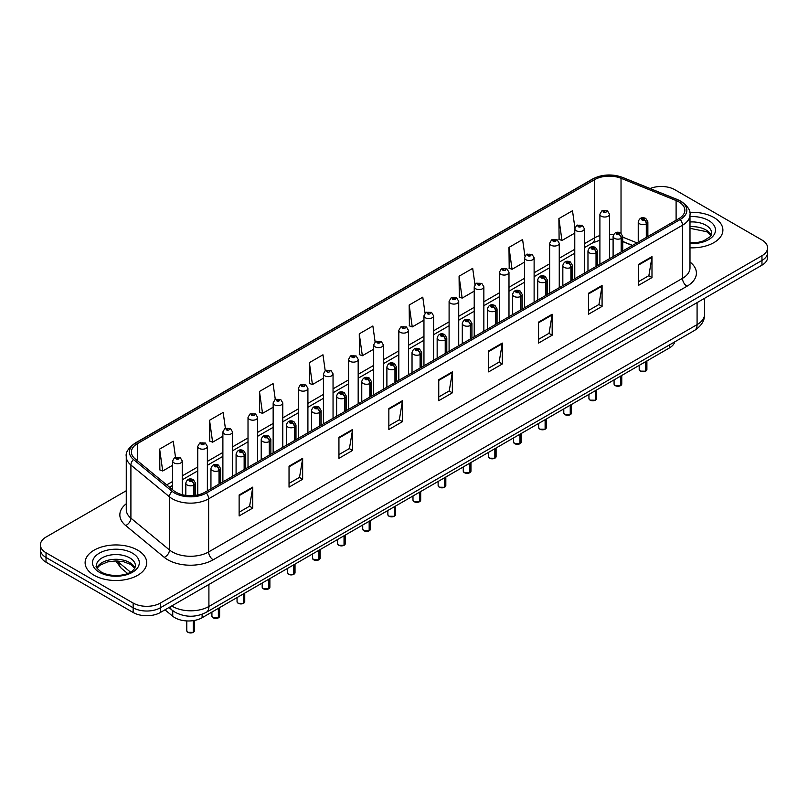 <?xml version="1.0" encoding="UTF-8"?>
<svg xmlns="http://www.w3.org/2000/svg" width="808" height="808" viewBox="0 0 808 808"><rect width="100%" height="100%" fill="white"/><g stroke="black" fill="none" stroke-linecap="round" stroke-linejoin="round"><path stroke-width="1.21" d="M632.331 245.501L622.726 241.622M674.801 341.824A19.251 11.11 180 0 1 669.398 347.945L202.111 617.726A19.251 11.11 180 0 1 172.74 616.241L164.963 609.838M713.868 217.493A30.795 17.776 0 0 0 689.759 212.332A30.795 17.776 0 0 1 713.868 217.493A30.795 17.776 0 0 1 722.887 230.068A30.795 17.776 0 0 0 713.868 217.493M137.683 550.147A30.795 17.776 0 0 0 104.121 546.299A30.795 17.776 0 0 0 85.113 562.721A30.795 17.776 0 0 0 94.132 575.296A30.795 17.776 0 0 0 127.694 579.154A30.795 17.776 0 0 0 146.703 562.721A30.795 17.776 0 0 0 137.683 550.147A30.795 17.776 0 0 0 104.121 546.299A30.795 17.776 0 0 0 85.113 562.721A30.795 17.776 0 0 0 94.132 575.296A30.795 17.776 0 0 0 127.694 579.154A30.795 17.776 0 0 0 146.703 562.721A30.795 17.776 0 0 0 137.683 550.147M678.841 201.879A20.533 11.857 180 0 1 684.861 210.262A20.533 11.857 180 0 1 678.841 218.645L205.01 492.213A20.533 11.857 180 0 1 173.669 490.628L135.108 458.823A20.533 11.857 180 0 1 131.401 452.026A20.533 11.857 180 0 1 137.411 443.642L594.728 179.608A20.533 11.857 180 0 1 621.029 178.285L676.104 200.546A20.533 11.857 180 0 1 678.841 201.879M680.255 201.071A22.523 12.999 0 0 0 677.245 199.606L622.17 177.346A22.523 12.999 0 0 0 593.325 178.8L136.007 442.834A22.523 12.999 0 0 0 133.482 459.489L172.043 491.284A22.523 12.999 0 0 0 206.424 493.021L680.255 219.453A22.523 12.999 0 0 0 680.255 201.071M126.26 490.739L46.036 537.057A19.251 11.11 0 0 0 40.4 544.915L40.4 554.339A19.251 11.11 0 0 0 46.036 562.196L133.148 612.494L133.148 607.778A19.251 11.11 0 0 0 160.368 607.778L761.964 260.449A19.251 11.11 0 0 0 767.6 252.591A19.251 11.11 0 0 1 761.964 260.449L160.368 607.778A19.251 11.11 0 0 1 133.148 607.778L46.036 557.48L133.148 607.778L133.148 603.061A19.251 11.11 0 0 0 160.368 603.061L761.964 255.732A19.251 11.11 0 0 0 767.6 247.874A19.251 11.11 0 0 0 761.964 240.016L674.852 189.728A19.251 11.11 0 0 0 650.097 188.527M40.4 549.622A19.251 11.11 0 0 0 46.036 557.48A19.251 11.11 0 0 1 40.4 549.622M239.128 494.991L239.128 515.938L252.742 508.081L252.742 487.123L239.128 494.991M239.128 512.221L249.611 506.172L252.682 487.82A5.131 2.959 -120 0 0 252.742 487.123M249.521 506.222L252.742 508.081M289.032 466.176L289.032 487.133L302.647 479.265L302.647 458.318L289.032 466.176M289.032 483.406L299.516 477.356L302.586 459.015A5.131 2.959 -120 0 0 302.647 458.318M299.425 477.407L302.647 479.265M338.936 437.36L338.936 458.318L352.551 450.46L352.551 429.502L338.936 437.36M338.936 454.601L349.42 448.541L352.5 430.199A5.131 2.959 -120 0 0 352.551 429.502M349.329 448.602L352.551 450.46M388.85 408.545L388.85 429.502L402.455 421.645L402.455 400.687L388.85 408.545M388.85 425.786L399.334 419.736L402.404 401.384A5.131 2.959 -120 0 0 402.455 400.687M399.233 419.786L402.455 421.645M638.381 264.479L638.381 285.436L651.985 277.578L651.985 256.621L638.381 264.479M638.381 281.719L648.864 275.669L651.935 257.318A5.131 2.959 -120 0 0 651.985 256.621M648.763 275.72L651.985 277.578M588.466 293.294L588.466 314.251L602.081 306.394L602.081 285.436L588.466 293.294M588.466 310.535L598.95 304.485L602.031 286.133A5.131 2.959 -120 0 0 602.081 285.436M598.859 304.535L602.081 306.394M538.562 322.109L538.562 343.067L552.177 335.209L552.177 314.251L538.562 322.109M538.562 339.35L549.046 333.29L552.116 314.948A5.131 2.959 -120 0 0 552.177 314.251M548.955 333.351L552.177 335.209M488.658 350.924L488.658 371.872L502.273 364.014L502.273 343.067L488.658 350.924M488.658 368.155L499.142 362.105L502.212 343.764A5.131 2.959 -120 0 0 502.273 343.067M499.051 362.156L502.273 364.014M438.754 379.73L438.754 400.687L452.359 392.829L452.359 371.872L438.754 379.73M438.754 396.97L449.238 390.921L452.308 372.569A5.131 2.959 -120 0 0 452.359 371.872M449.147 390.971L452.359 392.829M689.992 247.803A30.795 17.776 0 0 0 722.887 230.068A30.795 17.776 0 0 1 689.992 247.803M40.4 544.915A19.251 11.11 0 0 0 46.036 552.773L133.148 603.061M275.286 399.425L273.064 383.608L259.459 391.466L259.671 412.302M225.382 428.26L223.159 412.423L209.545 420.281L209.767 441.107M175.488 457.136L173.255 441.239L159.641 449.096L159.863 469.923M425.028 313.181L422.786 297.172L409.171 305.03L409.393 325.856M474.963 284.557L472.69 268.357L459.075 276.215L459.298 297.041M524.907 256.055L522.594 239.542L508.979 247.399L509.202 268.236M574.892 227.785L572.498 210.737L558.894 218.594L559.106 239.421M325.19 370.62L322.968 354.793L309.363 362.661L309.575 383.487M375.104 341.875L372.872 325.988L359.267 333.845L359.489 354.672M359.267 333.845L362.337 355.742L373.69 349.187M362.337 355.742L359.267 354.591M409.171 305.03L412.242 326.927L423.958 320.16M412.242 326.927L409.171 325.776M459.075 276.215L462.146 298.112L474.225 291.143M462.146 298.112L459.075 296.96M508.979 247.399L512.06 269.296L524.493 262.115M512.06 269.296L508.979 268.155M558.894 218.594L561.964 240.481L574.771 233.098M561.964 240.481L558.894 239.34M309.363 362.661L312.433 384.547L323.422 378.205M312.433 384.547L309.363 383.406M259.459 391.466L262.529 413.363L273.154 407.232M262.529 413.363L259.459 412.211M209.545 420.281L212.625 442.178L222.887 436.249M212.625 442.178L209.545 441.027M159.641 449.096L162.711 470.993L172.619 465.277M162.711 470.993L159.641 469.842M133.148 612.494A19.251 11.11 0 0 0 160.368 612.494L761.964 265.165A19.251 11.11 0 0 0 767.6 257.308L767.6 247.874M645.622 371.195L640.35 371.125L639.199 369.498A3.848 2.222 0 0 0 640.33 371.064A3.848 2.222 0 0 0 645.653 371.135L645.562 371.185A3.717 2.151 180 0 1 640.421 371.114M645.653 370.973L645.885 361.519M646.602 237.259L646.602 223.745A3.212 1.929 -122.2 0 0 644.229 219.867A1.606 0.929 0 0 0 644.188 218.594A1.606 0.929 0 0 0 641.916 218.594A1.606 0.929 0 0 0 641.916 219.897A1.606 0.929 0 0 0 644.138 219.928L642.41 219.241L643.501 218.978L644.229 219.867M644.138 219.928A3.212 1.768 62.1 0 1 646.299 223.917A4.808 2.777 180 0 1 639.643 223.826A4.808 2.777 180 0 1 638.239 221.867C639.471 217.918 641.986 216.776 645.784 218.433L647.865 221.867A4.808 2.777 180 0 1 646.602 223.745M646.299 237.431L646.299 223.917M645.653 371.135L645.653 361.651M609.525 258.661L609.525 214.241A4.808 2.777 180 0 1 606.555 216.807A4.808 2.777 180 0 1 601.314 216.211A4.808 2.777 180 0 1 599.9 214.241L601.819 210.898A3.212 1.929 57.8 0 1 603.525 210.999A1.606 0.929 0 0 0 603.576 212.282A1.606 0.929 0 0 0 605.849 212.282A1.606 0.929 0 0 0 605.849 210.969A1.606 0.929 0 0 0 603.626 210.939L604.283 211.353M603.626 210.939A3.212 1.768 -117.9 0 0 602.132 210.726A3.212 1.768 -117.9 0 0 601.99 210.817M604.243 211.878L603.525 210.999M604.263 211.888L604.243 211.373M620.494 385.699L615.221 385.638L614.07 384.002A3.848 2.222 0 0 0 615.191 385.578A3.848 2.222 0 0 0 620.514 385.648L620.433 385.699A3.717 2.151 180 0 1 615.282 385.628M620.514 385.487L620.756 376.023M621.463 251.773L621.463 238.249A3.212 1.929 -122.2 0 0 619.1 234.381A1.606 0.929 0 0 0 619.049 233.098A1.606 0.929 0 0 0 616.777 233.098A1.606 0.929 0 0 0 616.777 234.411A1.606 0.929 0 0 0 618.999 234.441L617.272 233.754L618.373 233.492L619.1 234.381M618.999 234.441A3.212 1.768 62.1 0 1 621.17 238.421A4.808 2.777 180 0 1 614.514 238.34A4.808 2.777 180 0 1 613.1 236.38C614.332 232.431 616.847 231.28 620.655 232.946L622.726 236.38A4.808 2.777 180 0 1 621.463 238.249M621.17 251.944L621.17 238.421M620.514 385.648L620.514 376.164M595.355 400.212L590.082 400.142L588.931 398.516A3.848 2.222 0 0 0 590.062 400.091A3.848 2.222 0 0 0 595.385 400.152L595.294 400.202A3.717 2.151 180 0 1 590.153 400.142M595.385 400L595.617 390.537M596.324 266.286L596.324 252.763A3.212 1.929 -122.2 0 0 593.961 248.894A1.606 0.929 0 0 0 593.91 247.612A1.606 0.929 0 0 0 591.648 247.612A1.606 0.929 0 0 0 591.648 248.925A1.606 0.929 0 0 0 593.86 248.955L592.143 248.268L593.234 248.006L593.961 248.894M593.86 248.955A3.212 1.768 62.1 0 1 596.031 252.934A4.808 2.777 180 0 1 589.375 252.853A4.808 2.777 180 0 1 587.971 250.884C589.194 246.935 591.719 245.794 595.516 247.45L597.597 250.884A4.808 2.777 180 0 1 596.324 252.763M596.031 266.458L596.031 252.934M595.385 400.152L595.385 390.678M570.216 414.726L564.954 414.656L563.792 413.029A3.848 2.222 0 0 0 564.923 414.595A3.848 2.222 0 0 0 570.246 414.666L570.165 414.716A3.717 2.151 180 0 1 565.014 414.656M570.246 414.504L570.488 405.05M571.195 280.79L571.195 267.276A3.212 1.929 -122.2 0 0 568.832 263.408A1.606 0.929 0 0 0 568.781 262.125A1.606 0.929 0 0 0 566.509 262.125A1.606 0.929 0 0 0 566.509 263.438A1.606 0.929 0 0 0 568.731 263.459L567.004 262.782L568.105 262.519L568.832 263.408M568.731 263.459A3.212 1.768 62.1 0 1 570.892 267.448A4.808 2.777 180 0 1 564.247 267.367A4.808 2.777 180 0 1 562.833 265.398C564.065 261.449 566.58 260.307 570.387 261.964L572.458 265.398A4.808 2.777 180 0 1 571.195 267.276M570.892 280.962L570.892 267.448M570.246 414.666L570.246 405.182M545.087 429.24L539.815 429.169L538.663 427.543A3.848 2.222 0 0 0 539.795 429.109A3.848 2.222 0 0 0 545.117 429.179L545.026 429.23A3.717 2.151 180 0 1 539.885 429.159M545.117 429.018L545.35 419.564M546.057 295.304L546.057 281.79A3.212 1.929 -122.2 0 0 543.693 277.912A1.606 0.929 0 0 0 543.643 276.639A1.606 0.929 0 0 0 541.38 276.639A1.606 0.929 0 0 0 541.38 277.942A1.606 0.929 0 0 0 543.592 277.972L541.875 277.285L542.966 277.033L543.693 277.912M543.592 277.972A3.212 1.768 62.1 0 1 545.764 281.962A4.808 2.777 180 0 1 539.108 281.871A4.808 2.777 180 0 1 537.704 279.911C538.926 275.962 541.451 274.821 545.249 276.477L547.319 279.911A4.808 2.777 180 0 1 546.057 281.79M545.764 295.476L545.764 281.962M545.117 429.179L545.117 419.695M584.386 273.175L584.386 228.755A4.808 2.777 180 0 1 581.417 231.32A4.808 2.777 180 0 1 576.175 230.714A4.808 2.777 180 0 1 574.771 228.755L576.69 225.412A3.212 1.929 57.8 0 1 578.397 225.513A1.606 0.929 0 0 0 578.447 226.785A1.606 0.929 0 0 0 580.71 226.785A1.606 0.929 0 0 0 580.71 225.483A1.606 0.929 0 0 0 578.498 225.452L579.144 225.856M578.498 225.452A3.212 1.768 -117.9 0 0 576.993 225.23A3.212 1.768 -117.9 0 0 576.851 225.331M579.104 226.381L578.397 225.513M579.124 226.392L579.104 225.887M559.257 287.688L559.257 243.269A4.808 2.777 180 0 1 556.288 245.834A4.808 2.777 180 0 1 551.046 245.228A4.808 2.777 180 0 1 549.632 243.269L551.551 239.925A3.212 1.929 57.8 0 1 553.258 240.016A1.606 0.929 0 0 0 553.308 241.299A1.606 0.929 0 0 0 555.581 241.299A1.606 0.929 0 0 0 555.581 239.986A1.606 0.929 0 0 0 553.359 239.966L555.086 240.643L553.995 240.905L553.258 240.016M554.015 240.915L554.015 240.37M553.359 239.966A3.212 1.768 -117.9 0 0 551.864 239.744A3.212 1.768 -117.9 0 0 551.723 239.835M553.995 240.905L553.975 240.39M534.118 302.202L534.118 257.772A4.808 2.777 180 0 1 531.149 260.348A4.808 2.777 180 0 1 525.907 259.742A4.808 2.777 180 0 1 524.493 257.772L526.412 254.439A3.212 1.929 57.8 0 1 528.129 254.53A1.606 0.929 0 0 0 528.18 255.813A1.606 0.929 0 0 0 530.442 255.813A1.606 0.929 0 0 0 530.442 254.5A1.606 0.929 0 0 0 528.23 254.469L529.947 255.156L528.856 255.419L528.129 254.53M528.876 255.429L528.876 254.884M528.23 254.469A3.212 1.768 -117.9 0 0 526.725 254.257A3.212 1.768 -117.9 0 0 526.584 254.348M528.856 255.419L528.836 254.904M519.948 443.744L514.686 443.683L513.524 442.047A3.848 2.222 0 0 0 514.656 443.622A3.848 2.222 0 0 0 519.978 443.693L519.887 443.744A3.717 2.151 180 0 1 514.746 443.673M519.978 443.531L520.221 434.068M520.928 309.817L520.928 296.294A3.212 1.929 -122.2 0 0 518.564 292.425A1.606 0.929 0 0 0 518.514 291.143A1.606 0.929 0 0 0 516.241 291.143A1.606 0.929 0 0 0 516.241 292.456A1.606 0.929 0 0 0 518.463 292.486L516.736 291.799L517.827 291.536L518.564 292.425M518.463 292.486A3.212 1.768 62.1 0 1 520.625 296.465A4.808 2.777 180 0 1 513.979 296.385A4.808 2.777 180 0 1 512.565 294.425C513.797 290.476 516.312 289.325 520.12 290.991L522.19 294.425A4.808 2.777 180 0 1 520.928 296.294M520.625 309.989L520.625 296.465M519.978 443.693L519.978 434.209M494.819 458.257L489.547 458.197L488.396 456.56A3.848 2.222 0 0 0 489.517 458.136A3.848 2.222 0 0 0 494.839 458.197L494.759 458.247A3.717 2.151 180 0 1 489.608 458.186M494.839 458.045L495.082 448.581M495.789 324.331L495.789 310.807A3.212 1.929 -122.2 0 0 493.425 306.939A1.606 0.929 0 0 0 493.375 305.656A1.606 0.929 0 0 0 491.113 305.656A1.606 0.929 0 0 0 491.113 306.969A1.606 0.929 0 0 0 493.324 307L491.597 306.313L492.698 306.05L493.425 306.939M493.324 307A3.212 1.768 62.1 0 1 495.496 310.979A4.808 2.777 180 0 1 488.84 310.898A4.808 2.777 180 0 1 487.426 308.929C488.658 304.98 491.173 303.838 494.981 305.495L497.051 308.929A4.808 2.777 180 0 1 495.789 310.807M495.496 324.503L495.496 310.979M494.839 458.197L494.839 448.723M469.68 472.771L464.408 472.7L463.257 471.074A3.848 2.222 0 0 0 464.388 472.64A3.848 2.222 0 0 0 469.711 472.71L469.62 472.761A3.717 2.151 180 0 1 464.479 472.7M469.711 472.549L469.943 463.095M470.66 338.835L470.66 325.321A3.212 1.929 -122.2 0 0 468.286 321.453A1.606 0.929 0 0 0 468.246 320.17A1.606 0.929 0 0 0 465.974 320.17A1.606 0.929 0 0 0 465.974 321.483A1.606 0.929 0 0 0 468.196 321.503L466.469 320.826L467.559 320.564L468.286 321.453M468.196 321.503A3.212 1.768 62.1 0 1 470.357 325.493A4.808 2.777 180 0 1 463.701 325.412A4.808 2.777 180 0 1 462.297 323.442C463.529 319.493 466.044 318.352 469.842 320.008L471.923 323.442A4.808 2.777 180 0 1 470.66 325.321M470.357 339.006L470.357 325.493M469.711 472.71L469.711 463.236M508.99 316.706L508.99 272.286A4.808 2.777 180 0 1 506.02 274.851A4.808 2.777 180 0 1 500.768 274.255A4.808 2.777 180 0 1 499.364 272.286L501.283 268.943A3.212 1.929 57.8 0 1 502.99 269.044A1.606 0.929 0 0 0 503.041 270.326A1.606 0.929 0 0 0 505.313 270.326A1.606 0.929 0 0 0 505.313 269.014A1.606 0.929 0 0 0 503.091 268.983L503.738 269.397M503.091 268.983A3.212 1.768 -117.9 0 0 501.586 268.771A3.212 1.768 -117.9 0 0 501.445 268.862M503.697 269.923L502.99 269.044M503.717 269.933L503.697 269.418M483.851 331.219L483.851 286.8A4.808 2.777 180 0 1 480.881 289.365A4.808 2.777 180 0 1 475.639 288.759A4.808 2.777 180 0 1 474.225 286.8L476.144 283.457A3.212 1.929 57.8 0 1 477.861 283.558A1.606 0.929 0 0 0 477.902 284.83A1.606 0.929 0 0 0 480.174 284.83A1.606 0.929 0 0 0 480.174 283.527A1.606 0.929 0 0 0 477.952 283.497L479.679 284.184L478.589 284.436L477.861 283.558M477.952 283.497A3.212 1.768 -117.9 0 0 476.457 283.285A3.212 1.768 -117.9 0 0 476.316 283.376M458.722 345.733L458.722 301.313A4.808 2.777 180 0 1 455.752 303.879A4.808 2.777 180 0 1 450.5 303.273A4.808 2.777 180 0 1 449.096 301.313L451.016 297.97A3.212 1.929 57.8 0 1 452.722 298.061A1.606 0.929 0 0 0 452.773 299.344A1.606 0.929 0 0 0 455.035 299.344A1.606 0.929 0 0 0 455.035 298.031A1.606 0.929 0 0 0 452.823 298.011L454.55 298.687L453.45 298.95L452.722 298.061M453.47 298.96L453.47 298.415M452.823 298.011A3.212 1.768 -117.9 0 0 451.319 297.788A3.212 1.768 -117.9 0 0 451.177 297.879M453.45 298.95L453.429 298.445M444.551 487.285L439.279 487.214L438.128 485.588A3.848 2.222 0 0 0 439.249 487.153A3.848 2.222 0 0 0 444.572 487.224L444.491 487.274A3.717 2.151 180 0 1 439.34 487.204M444.572 487.062L444.814 477.609M445.521 353.349L445.521 339.835A3.212 1.929 -122.2 0 0 443.158 335.956A1.606 0.929 0 0 0 443.107 334.684A1.606 0.929 0 0 0 440.835 334.684A1.606 0.929 0 0 0 440.835 335.987A1.606 0.929 0 0 0 443.057 336.017L441.33 335.33L442.43 335.078L443.158 335.956M443.057 336.017A3.212 1.768 62.1 0 1 445.228 340.006A4.808 2.777 180 0 1 438.572 339.916A4.808 2.777 180 0 1 437.158 337.956C438.391 334.007 440.905 332.866 444.713 334.522L446.784 337.956A4.808 2.777 180 0 1 445.521 339.835M445.228 353.52L445.228 340.006M444.572 487.224L444.572 477.74M419.413 501.788L414.14 501.728L412.989 500.091A3.848 2.222 0 0 0 414.12 501.667A3.848 2.222 0 0 0 419.443 501.738L419.352 501.788A3.717 2.151 180 0 1 414.211 501.718M419.443 501.576L419.675 492.112M420.392 367.862L420.392 354.338A3.212 1.929 -122.2 0 0 418.019 350.47A1.606 0.929 0 0 0 417.978 349.187A1.606 0.929 0 0 0 415.706 349.187A1.606 0.929 0 0 0 415.706 350.5A1.606 0.929 0 0 0 417.928 350.531L416.201 349.844L417.292 349.581L418.019 350.47M417.928 350.531A3.212 1.768 62.1 0 1 420.089 354.51A4.808 2.777 180 0 1 413.433 354.429A4.808 2.777 180 0 1 412.029 352.47C413.262 348.521 415.777 347.369 419.574 349.036L421.655 352.47A4.808 2.777 180 0 1 420.392 354.338M420.089 368.034L420.089 354.51M419.443 501.738L419.443 492.254M394.284 516.302L389.012 516.241L387.86 514.605A3.848 2.222 0 0 0 388.981 516.181A3.848 2.222 0 0 0 394.304 516.241L394.223 516.292A3.717 2.151 180 0 1 389.072 516.231M394.304 516.09L394.546 506.626M395.253 382.376L395.253 368.852A3.212 1.929 -122.2 0 0 392.89 364.984A1.606 0.929 0 0 0 392.839 363.701A1.606 0.929 0 0 0 390.567 363.701A1.606 0.929 0 0 0 390.567 365.014A1.606 0.929 0 0 0 392.789 365.044L391.062 364.358L392.163 364.095L392.89 364.984M392.789 365.044A3.212 1.768 62.1 0 1 394.961 369.024A4.808 2.777 180 0 1 388.305 368.943A4.808 2.777 180 0 1 386.891 366.973C388.123 363.024 390.638 361.883 394.445 363.539L396.516 366.973A4.808 2.777 180 0 1 395.253 368.852M394.961 382.548L394.961 369.024M394.304 516.241L394.304 506.767M369.145 530.816L363.873 530.745L362.721 529.119A3.848 2.222 0 0 0 363.853 530.684A3.848 2.222 0 0 0 369.175 530.755L369.084 530.805A3.717 2.151 180 0 1 363.943 530.745M369.175 530.593L369.408 521.14M370.114 396.89L370.114 383.366A3.212 1.929 -122.2 0 0 367.751 379.497A1.606 0.929 0 0 0 367.701 378.215A1.606 0.929 0 0 0 365.438 378.215A1.606 0.929 0 0 0 365.438 379.528A1.606 0.929 0 0 0 367.65 379.548L365.933 378.871L367.024 378.609L367.751 379.497M367.65 379.548A3.212 1.768 62.1 0 1 369.822 383.537A4.808 2.777 180 0 1 363.166 383.457A4.808 2.777 180 0 1 361.762 381.487C362.984 377.538 365.509 376.397 369.306 378.053L371.387 381.487A4.808 2.777 180 0 1 370.114 383.366M369.822 397.051L369.822 383.537M369.175 530.755L369.175 521.281M344.006 545.329L338.744 545.259L337.582 543.633A3.848 2.222 0 0 0 338.714 545.198A3.848 2.222 0 0 0 344.036 545.269L343.945 545.319A3.717 2.151 180 0 1 338.805 545.249M344.036 545.107L344.279 535.654M344.986 411.393L344.986 397.879A3.212 1.929 -122.2 0 0 342.622 394.001A1.606 0.929 0 0 0 342.572 392.728A1.606 0.929 0 0 0 340.299 392.728A1.606 0.929 0 0 0 340.299 394.031A1.606 0.929 0 0 0 342.521 394.062L340.794 393.385L341.885 393.122L342.622 394.001M342.521 394.062A3.212 1.768 62.1 0 1 344.683 398.051A4.808 2.777 180 0 1 338.037 397.96A4.808 2.777 180 0 1 336.623 396.001C337.855 392.052 340.37 390.91 344.178 392.567L346.248 396.001A4.808 2.777 180 0 1 344.986 397.879M344.683 411.565L344.683 398.051M344.036 545.269L344.036 535.785M433.583 360.247L433.583 315.817A4.808 2.777 180 0 1 430.614 318.392A4.808 2.777 180 0 1 425.372 317.786A4.808 2.777 180 0 1 423.958 315.817L425.877 312.484A3.212 1.929 57.8 0 1 427.594 312.575A1.606 0.929 0 0 0 427.634 313.858A1.606 0.929 0 0 0 429.906 313.858A1.606 0.929 0 0 0 429.906 312.544A1.606 0.929 0 0 0 427.685 312.514L428.341 312.928M427.685 312.514A3.212 1.768 -117.9 0 0 426.19 312.302A3.212 1.768 -117.9 0 0 426.048 312.393M428.301 313.454L427.594 312.575M428.321 313.464L428.301 312.949M408.454 374.75L408.454 330.331A4.808 2.777 180 0 1 405.475 332.896A4.808 2.777 180 0 1 400.233 332.3A4.808 2.777 180 0 1 398.829 330.331L400.748 326.988A3.212 1.929 57.8 0 1 402.455 327.089A1.606 0.929 0 0 0 402.505 328.371A1.606 0.929 0 0 0 404.768 328.371A1.606 0.929 0 0 0 404.768 327.058A1.606 0.929 0 0 0 402.556 327.028L403.202 327.442M402.556 327.028A3.212 1.768 -117.9 0 0 401.051 326.816A3.212 1.768 -117.9 0 0 400.909 326.907M403.162 327.967L402.455 327.089M403.182 327.977L403.162 327.462M383.315 389.264L383.315 344.844A4.808 2.777 180 0 1 380.346 347.41A4.808 2.777 180 0 1 375.104 346.804A4.808 2.777 180 0 1 373.69 344.844L375.609 341.501A3.212 1.929 57.8 0 1 377.316 341.602A1.606 0.929 0 0 0 377.366 342.875A1.606 0.929 0 0 0 379.639 342.875A1.606 0.929 0 0 0 379.639 341.572A1.606 0.929 0 0 0 377.417 341.542L379.144 342.228L378.053 342.491L377.316 341.602M378.073 342.501L378.073 341.956M377.417 341.542A3.212 1.768 -117.9 0 0 375.922 341.329A3.212 1.768 -117.9 0 0 375.781 341.42M378.053 342.491L378.033 341.976M358.176 403.778L358.176 359.358A4.808 2.777 180 0 1 355.207 361.923A4.808 2.777 180 0 1 349.965 361.317A4.808 2.777 180 0 1 348.551 359.358L350.48 356.015A3.212 1.929 57.8 0 1 352.187 356.106A1.606 0.929 0 0 0 352.238 357.389A1.606 0.929 0 0 0 354.5 357.389A1.606 0.929 0 0 0 354.5 356.076A1.606 0.929 0 0 0 352.288 356.055L354.005 356.732L352.914 356.995L352.187 356.106M352.934 357.005L352.934 356.459M352.288 356.055A3.212 1.768 -117.9 0 0 350.783 355.833A3.212 1.768 -117.9 0 0 350.642 355.924M352.914 356.995L352.894 356.49M333.048 418.291L333.048 373.862A4.808 2.777 180 0 1 330.078 376.437A4.808 2.777 180 0 1 324.826 375.831A4.808 2.777 180 0 1 323.422 373.862L325.341 370.529A3.212 1.929 57.8 0 1 327.048 370.62A1.606 0.929 0 0 0 327.099 371.902A1.606 0.929 0 0 0 329.371 371.902A1.606 0.929 0 0 0 329.371 370.589A1.606 0.929 0 0 0 327.149 370.559L327.796 370.973M327.149 370.559A3.212 1.768 -117.9 0 0 325.654 370.347A3.212 1.768 -117.9 0 0 325.513 370.438M327.765 371.498L327.048 370.62M327.775 371.508L327.765 370.993M318.877 559.833L313.605 559.772L312.454 558.136A3.848 2.222 0 0 0 313.575 559.712A3.848 2.222 0 0 0 318.897 559.782L318.817 559.833A3.717 2.151 180 0 1 313.666 559.762M318.897 559.621L319.14 550.167M319.847 425.907L319.847 412.383A3.212 1.929 -122.2 0 0 317.483 408.515A1.606 0.929 0 0 0 317.433 407.232A1.606 0.929 0 0 0 315.171 407.232A1.606 0.929 0 0 0 315.171 408.545A1.606 0.929 0 0 0 317.382 408.575L315.655 407.889L316.756 407.626L317.483 408.515M317.382 408.575A3.212 1.768 62.1 0 1 319.554 412.555A4.808 2.777 180 0 1 312.898 412.474A4.808 2.777 180 0 1 311.494 410.514C312.716 406.565 315.231 405.414 319.039 407.081L321.109 410.514A4.808 2.777 180 0 1 319.847 412.383M319.554 426.079L319.554 412.555M318.897 559.782L318.897 550.298M293.738 574.347L288.476 574.286L287.315 572.65A3.848 2.222 0 0 0 288.446 574.225A3.848 2.222 0 0 0 293.769 574.286L293.678 574.337A3.717 2.151 180 0 1 288.537 574.276M293.769 574.135L294.001 564.671M294.718 440.421L294.718 426.897A3.212 1.929 -122.2 0 0 292.355 423.028A1.606 0.929 0 0 0 292.304 421.746A1.606 0.929 0 0 0 290.032 421.746A1.606 0.929 0 0 0 290.032 423.059A1.606 0.929 0 0 0 292.254 423.089L290.526 422.402L291.617 422.14L292.355 423.028M292.254 423.089A3.212 1.768 62.1 0 1 294.415 427.068A4.808 2.777 180 0 1 287.769 426.988A4.808 2.777 180 0 1 286.355 425.018C287.587 421.069 290.102 419.928 293.91 421.584L295.981 425.018A4.808 2.777 180 0 1 294.718 426.897M294.415 440.592L294.415 427.068M293.769 574.286L293.769 564.812M268.609 588.86L263.337 588.79L262.186 587.163A3.848 2.222 0 0 0 263.307 588.739A3.848 2.222 0 0 0 268.63 588.8L268.549 588.85A3.717 2.151 180 0 1 263.398 588.79M268.63 588.648L268.872 579.185M269.579 454.934L269.579 441.41A3.212 1.929 -122.2 0 0 267.216 437.542A1.606 0.929 0 0 0 267.165 436.259A1.606 0.929 0 0 0 264.903 436.259A1.606 0.929 0 0 0 264.903 437.572A1.606 0.929 0 0 0 267.115 437.593L265.388 436.916L266.489 436.653L267.216 437.542M267.115 437.593A3.212 1.768 62.1 0 1 269.286 441.582A4.808 2.777 180 0 1 262.63 441.501A4.808 2.777 180 0 1 261.216 439.532C262.449 435.583 264.963 434.441 268.771 436.098L270.842 439.532A4.808 2.777 180 0 1 269.579 441.41M269.286 455.106L269.286 441.582M268.63 588.8L268.63 579.326M243.471 603.374L238.198 603.303L237.047 601.677A3.848 2.222 0 0 0 238.178 603.243A3.848 2.222 0 0 0 243.501 603.313L243.41 603.364A3.717 2.151 180 0 1 238.269 603.293M243.501 603.152L243.733 593.698M244.45 469.438L244.45 455.924A3.212 1.929 -122.2 0 0 242.077 452.056A1.606 0.929 0 0 0 242.036 450.773A1.606 0.929 0 0 0 239.764 450.773A1.606 0.929 0 0 0 239.764 452.076A1.606 0.929 0 0 0 241.986 452.106L240.259 451.43L241.35 451.167L242.077 452.056M241.986 452.106A3.212 1.768 62.1 0 1 244.147 456.096A4.808 2.777 180 0 1 237.491 456.005A4.808 2.777 180 0 1 236.088 454.046C237.32 450.096 239.835 448.955 243.632 450.611L245.713 454.046A4.808 2.777 180 0 1 244.45 455.924M244.147 469.61L244.147 456.096M243.501 603.313L243.501 593.83M218.342 617.888L213.07 617.817L211.918 616.181A3.848 2.222 0 0 0 213.039 617.756A3.848 2.222 0 0 0 218.362 617.827L218.281 617.878A3.717 2.151 180 0 1 213.13 617.807M218.362 617.665L218.604 608.212M219.311 483.952L219.311 470.438A3.212 1.929 -122.2 0 0 216.948 466.559A1.606 0.929 0 0 0 216.898 465.277A1.606 0.929 0 0 0 214.625 465.277A1.606 0.929 0 0 0 214.625 466.59A1.606 0.929 0 0 0 216.847 466.62L215.12 465.933L216.221 465.671L216.948 466.559M216.847 466.62A3.212 1.768 62.1 0 1 219.018 470.599A4.808 2.777 180 0 1 212.363 470.519A4.808 2.777 180 0 1 210.949 468.559C212.181 464.61 214.696 463.459 218.503 465.125L220.574 468.559A4.808 2.777 180 0 1 219.311 470.438M219.018 484.123L219.018 470.599M218.362 617.827L218.362 608.343M193.203 632.391L187.931 632.331L186.779 630.695A3.848 2.222 0 0 0 187.911 632.27A3.848 2.222 0 0 0 193.233 632.331L193.142 632.381A3.717 2.151 180 0 1 188.001 632.321M193.233 632.179L193.466 620.605M194.173 495.486L194.173 484.941A3.212 1.929 -122.2 0 0 191.809 481.073A1.606 0.929 0 0 0 191.759 479.79A1.606 0.929 0 0 0 189.496 479.79A1.606 0.929 0 0 0 189.496 481.103A1.606 0.929 0 0 0 191.708 481.134L189.991 480.447L191.082 480.184L191.809 481.073M191.708 481.134A3.212 1.768 62.1 0 1 193.88 485.113A4.808 2.777 180 0 1 187.224 485.032A4.808 2.777 180 0 1 185.82 483.063C187.042 479.124 189.567 477.972 193.364 479.639L195.445 483.063A4.808 2.777 180 0 1 194.173 484.941M193.88 495.516L193.88 485.113M193.233 632.331L193.233 620.645M307.909 432.795L307.909 388.375A4.808 2.777 180 0 1 304.939 390.941A4.808 2.777 180 0 1 299.697 390.345A4.808 2.777 180 0 1 298.283 388.375L300.202 385.042A3.212 1.929 57.8 0 1 301.919 385.133A1.606 0.929 0 0 0 301.97 386.416A1.606 0.929 0 0 0 304.232 386.416A1.606 0.929 0 0 0 304.232 385.103A1.606 0.929 0 0 0 302.02 385.073L302.667 385.487M302.02 385.073A3.212 1.768 -117.9 0 0 300.515 384.861A3.212 1.768 -117.9 0 0 300.374 384.951M302.626 385.507L301.919 385.133M282.78 447.309L282.78 402.889A4.808 2.777 180 0 1 279.81 405.454A4.808 2.777 180 0 1 274.558 404.848A4.808 2.777 180 0 1 273.154 402.889L275.074 399.546A3.212 1.929 57.8 0 1 276.78 399.647A1.606 0.929 0 0 0 276.831 400.919A1.606 0.929 0 0 0 279.103 400.919A1.606 0.929 0 0 0 279.103 399.617A1.606 0.929 0 0 0 276.881 399.586L278.609 400.273L277.508 400.536L276.78 399.647M277.528 400.546L277.528 400M276.881 399.586A3.212 1.768 -117.9 0 0 275.376 399.374A3.212 1.768 -117.9 0 0 275.235 399.465M277.508 400.536L277.487 400.021M257.641 461.822L257.641 417.403A4.808 2.777 180 0 1 254.672 419.968A4.808 2.777 180 0 1 249.43 419.362A4.808 2.777 180 0 1 248.016 417.403L249.935 414.06A3.212 1.929 57.8 0 1 251.652 414.151A1.606 0.929 0 0 0 251.692 415.433A1.606 0.929 0 0 0 253.964 415.433A1.606 0.929 0 0 0 253.964 414.13A1.606 0.929 0 0 0 251.743 414.1L252.399 414.504M251.743 414.1A3.212 1.768 -117.9 0 0 250.248 413.878A3.212 1.768 -117.9 0 0 250.106 413.969M252.359 415.029L251.652 414.151M252.379 415.039L252.359 414.534M232.512 476.336L232.512 431.906A4.808 2.777 180 0 1 229.533 434.482A4.808 2.777 180 0 1 224.291 433.876A4.808 2.777 180 0 1 222.887 431.906L224.806 428.573A3.212 1.929 57.8 0 1 226.513 428.664A1.606 0.929 0 0 0 226.563 429.947A1.606 0.929 0 0 0 228.826 429.947A1.606 0.929 0 0 0 228.826 428.634A1.606 0.929 0 0 0 226.614 428.614L227.26 429.018M226.614 428.614A3.212 1.768 -117.9 0 0 225.109 428.392A3.212 1.768 -117.9 0 0 224.967 428.482M227.22 429.543L226.513 428.664M227.24 429.553L227.22 429.038M207.373 490.84L207.373 446.42A4.808 2.777 180 0 1 204.404 448.985A4.808 2.777 180 0 1 199.162 448.389A4.808 2.777 180 0 1 197.748 446.42L199.667 443.087A3.212 1.929 57.8 0 1 201.374 443.178A1.606 0.929 0 0 0 201.424 444.461A1.606 0.929 0 0 0 203.697 444.461A1.606 0.929 0 0 0 203.697 443.148A1.606 0.929 0 0 0 201.475 443.117L203.202 443.804L202.111 444.067L201.374 443.178M202.131 444.077L202.131 443.531M201.475 443.117A3.212 1.768 -117.9 0 0 199.98 442.905A3.212 1.768 -117.9 0 0 199.839 442.996M202.111 444.067L202.091 443.552M182.234 494.678L182.234 460.934A4.808 2.777 180 0 1 179.265 463.499A4.808 2.777 180 0 1 174.023 462.893A4.808 2.777 180 0 1 172.619 460.934L174.538 457.591A3.212 1.929 57.8 0 1 176.245 457.692A1.606 0.929 0 0 0 176.296 458.964A1.606 0.929 0 0 0 178.558 458.964A1.606 0.929 0 0 0 178.558 457.661A1.606 0.929 0 0 0 176.346 457.631L178.073 458.318L176.972 458.58L176.245 457.692M176.992 458.591L176.992 458.045M176.346 457.631A3.212 1.768 -117.9 0 0 174.841 457.419A3.212 1.768 -117.9 0 0 174.7 457.51M669.398 344.945L669.398 347.945M172.74 610.656L172.74 616.241M202.111 614.272L202.111 617.726M689.992 262.014A32.078 18.523 180 0 1 687.012 286.224L213.181 559.793A6.413 3.707 60 0 1 208.636 551.935L682.477 278.366A25.664 14.817 0 0 0 689.992 267.882L689.992 214.766A25.664 14.817 180 0 1 682.477 225.24A6.413 3.707 -120 0 0 680.255 219.453M213.181 559.793A32.078 18.523 180 0 1 167.811 559.793A32.078 18.523 180 0 1 164.216 557.318L125.644 525.513A32.078 18.523 180 0 1 126.26 503.778M172.346 551.935A25.664 14.817 0 0 0 208.636 551.935L208.636 498.809A25.664 14.817 180 0 1 169.468 496.829L130.906 465.034A25.664 14.817 180 0 1 126.26 456.53L126.26 509.656A25.664 14.817 0 0 0 130.906 518.15L169.468 549.955A25.664 14.817 0 0 0 172.346 551.935M689.992 214.766C690.83 210.726 687.881 206.252 681.144 201.354L677.771 199.717A6.413 3.01 112 0 0 677.245 199.606M677.771 199.717L622.695 177.447C612.07 173.69 601.98 174.235 592.436 179.083A6.413 3.707 60 0 1 593.325 178.8M136.007 442.834A6.413 3.707 -120 0 0 135.108 443.117C128.371 448.036 125.422 452.5 126.26 456.53M133.482 459.489A6.413 4.293 129.5 0 0 130.906 465.034L130.906 518.15A6.413 4.293 -50.5 0 1 125.644 525.513M622.695 177.447A6.413 3.01 112 0 0 622.17 177.346M172.043 491.284A6.413 4.293 129.5 0 0 169.468 496.829L169.468 549.955A6.413 4.293 -50.5 0 1 164.216 557.318M206.424 493.021A6.413 3.707 60 0 1 208.636 498.809L682.477 225.24L682.477 278.366A6.413 3.707 60 0 0 687.012 286.224M160.368 603.061L160.368 612.494M761.964 255.732L761.964 265.165M46.036 552.773L46.036 562.196M137.411 443.642L137.411 460.722M676.104 200.546L676.104 220.22M621.029 178.285L621.029 233.179M636.906 242.855L622.726 237.128M613.575 234.552A20.533 11.857 0 0 0 609.525 234.29M599.9 235.593A20.533 11.857 0 0 0 594.728 237.764L584.386 243.733M594.728 179.608L594.728 237.764A11.544 6.666 60 0 1 592.345 243.046L584.386 247.642M574.771 249.288L559.257 258.247M549.632 263.802L534.118 272.761M524.493 278.316L508.99 287.264M499.364 292.829L483.851 301.778M474.225 307.333L458.722 316.292M449.096 321.847L433.583 330.805M423.958 336.36L408.454 345.309M398.829 350.874L383.315 359.823M373.69 365.378L358.176 374.336M348.551 379.891L333.048 388.85M323.422 394.405L307.909 403.364M298.283 408.919L282.78 417.867M273.154 423.422L257.641 432.381M248.016 437.936L232.512 446.895M222.887 452.45L207.373 461.408M197.748 466.963L182.234 475.912M172.619 481.467L166.711 484.881M632.513 245.39L623.322 241.683A11.544 5.414 -68 0 1 622.726 241.339M438.754 380.396L452.308 372.569M488.658 351.581L502.212 343.764M538.562 322.776L552.116 314.948M588.466 293.961L602.031 286.133M638.381 265.145L651.935 257.318M388.85 409.212L402.404 401.384M338.936 438.027L352.5 430.199M289.032 466.832L302.586 459.015M239.128 495.647L252.682 487.82M171.73 605.929A25.664 14.817 0 0 0 172.619 606.465A25.664 14.817 0 0 0 208.908 606.465L697.082 324.624A25.664 14.817 0 0 0 704.606 314.15C704.788 320.513 701.395 325.967 694.425 330.502L206.252 612.343A12.837 7.413 60 0 0 208.908 606.465L208.908 584.467M697.082 302.616L697.082 324.624A12.837 7.413 60 0 1 694.425 330.502M170.054 606.899A12.837 8.585 129.5 0 0 172.094 610.141L168.943 607.545M117.19 560.944A25.664 14.817 0 0 0 118.917 562.58L118.917 561.045M127.624 573.468L121.271 568.236A12.837 8.585 129.5 0 1 118.917 562.58L130.482 572.115M645.885 370.993A3.848 2.222 0 0 0 646.895 369.498L646.895 360.934M711.111 235.29A19.554 11.292 0 0 0 705.919 229.937A19.554 11.292 0 0 0 689.992 226.694M689.992 242.814L698.072 242.37L703.384 240.976L710.05 236.815L711.646 233.209A19.554 11.292 0 0 0 705.919 225.22A19.554 11.292 0 0 0 689.992 221.978M689.992 243.521A23.402 13.514 0 0 0 713.292 235.795A23.402 13.514 0 0 0 708.646 220.513A23.402 13.514 0 0 0 689.992 216.605M620.756 385.507A3.848 2.222 0 0 0 621.766 384.002L621.766 375.447M595.617 400.021A3.848 2.222 0 0 0 596.627 398.516L596.627 389.951M570.488 414.524A3.848 2.222 0 0 0 571.498 413.029L571.498 404.465M545.35 429.038A3.848 2.222 0 0 0 546.36 427.543L546.36 418.978M134.926 567.943A19.554 11.292 0 0 0 129.734 562.6A19.554 11.292 0 0 0 110.595 559.712A19.554 11.292 0 0 0 96.889 567.943M129.734 557.884A19.554 11.292 0 0 0 108.423 555.439A19.554 11.292 0 0 0 96.354 565.863C95.324 566.469 96.97 568.549 101.283 572.084C111.332 577.962 133.694 576.326 135.461 565.863A19.554 11.292 0 0 0 129.734 557.884M99.354 572.276A23.402 13.514 0 0 0 132.462 572.276A23.402 13.514 0 0 0 132.462 553.167A23.402 13.514 0 0 0 99.354 553.167A23.402 13.514 0 0 0 99.354 572.276M520.221 443.552A3.848 2.222 0 0 0 521.231 442.047L521.231 433.492M495.082 458.065A3.848 2.222 0 0 0 496.092 456.56L496.092 447.996M469.943 472.579A3.848 2.222 0 0 0 470.963 471.074L470.963 462.509M444.814 487.083A3.848 2.222 0 0 0 445.824 485.588L445.824 477.023M419.675 501.596A3.848 2.222 0 0 0 420.685 500.091L420.685 491.537M394.546 516.11A3.848 2.222 0 0 0 395.556 514.605L395.556 506.04M369.408 530.624A3.848 2.222 0 0 0 370.418 529.119L370.418 520.554M344.279 545.127A3.848 2.222 0 0 0 345.289 543.633L345.289 535.068M319.14 559.641A3.848 2.222 0 0 0 320.15 558.136L320.15 549.581M294.001 574.155A3.848 2.222 0 0 0 295.021 572.65L295.021 564.085M268.872 588.668A3.848 2.222 0 0 0 269.882 587.163L269.882 578.599M243.733 603.172A3.848 2.222 0 0 0 244.743 601.677L244.743 593.112M218.604 617.686A3.848 2.222 0 0 0 219.614 616.181L219.614 607.626M193.466 632.199A3.848 2.222 0 0 0 194.476 630.695L194.476 620.433M592.436 179.083L135.108 443.117M623.322 241.683L622.726 241.451M613.1 239.34L609.525 239.178M599.9 240.208L592.345 243.046M574.771 253.197L559.257 262.156M549.632 267.711L534.118 276.659M524.493 282.224L508.99 291.173M499.364 296.728L483.851 305.687M474.225 311.242L458.722 320.2M449.096 325.755L433.583 334.704M423.958 340.269L408.454 349.218M398.829 354.773L383.315 363.731M373.69 369.286L358.176 378.245M348.551 383.8L333.048 392.759M323.422 398.314L307.909 407.262M298.283 412.817L282.78 421.776M273.154 427.331L257.641 436.29M248.016 441.845L232.512 450.803M222.887 456.358L207.373 465.307M197.748 470.862L182.234 479.821M172.619 485.376L169.498 487.184M206.252 612.343C195.93 617.534 185.598 617.534 175.275 612.343L172.094 610.141M704.606 314.15L704.606 298.283M121.271 568.236L115.695 560.914M639.199 369.498L639.199 365.378M638.239 242.087L638.239 221.867M647.865 236.532L647.865 221.867M646.895 369.498L645.865 371.054M609.525 214.241L607.454 210.807L602.132 210.726M599.9 264.226L599.9 214.241M710.959 235.562L706.717 231.704L689.992 228.321M614.07 384.002L614.07 379.891M613.1 256.601L613.1 236.38M622.726 251.046L622.726 236.38M621.766 384.002L620.726 385.567M588.931 398.516L588.931 394.395M587.971 271.114L587.971 250.884M597.597 265.549L597.597 250.884M596.627 398.516L595.597 400.081M563.792 413.029L563.792 408.909M562.833 285.618L562.833 265.398M572.458 280.063L572.458 265.398M571.498 413.029L570.458 414.585M538.663 427.543L538.663 423.422M537.704 300.132L537.704 279.911M547.319 294.577L547.319 279.911M546.36 427.543L545.319 429.099M584.386 228.755L582.315 225.321L576.993 225.23M574.771 278.73L574.771 228.755M559.257 243.269L557.187 239.835L551.864 239.744M549.632 293.243L549.632 243.269M534.118 257.772L532.048 254.338L526.725 254.257M524.493 307.757L524.493 257.772M134.774 568.226L130.532 564.358L123.654 561.762L115.887 560.914L107.615 561.893L99.889 565.257L97.041 568.226M513.524 442.047L513.524 437.936M512.565 314.645L512.565 294.425M522.19 309.09L522.19 294.425M521.231 442.047L520.19 443.612M488.396 456.56L488.396 452.45M487.426 329.159L487.426 308.929M497.051 323.594L497.051 308.929M496.092 456.56L495.051 458.126M463.257 471.074L463.257 466.953M462.297 343.663L462.297 323.442M471.923 338.108L471.923 323.442M470.963 471.074L469.923 472.63M508.99 272.286L506.909 268.852L501.586 268.771M499.364 322.271L499.364 272.286M483.851 286.8L481.78 283.366L476.457 283.285M474.225 336.774L474.225 286.8M458.722 301.313L456.641 297.879L451.319 297.788M449.096 351.288L449.096 301.313M438.128 485.588L438.128 481.467M437.158 358.176L437.158 337.956M446.784 352.621L446.784 337.956M445.824 485.588L444.784 487.143M412.989 500.091L412.989 495.981M412.029 372.69L412.029 352.47M421.655 367.135L421.655 352.47M420.685 500.091L419.655 501.657M387.86 514.605L387.86 510.494M386.891 387.204L386.891 366.973M396.516 381.639L396.516 366.973M395.556 514.605L394.516 516.171M362.721 529.119L362.721 524.998M361.762 401.707L361.762 381.487M371.387 396.152L371.387 381.487M370.418 529.119L369.387 530.674M337.582 543.633L337.582 539.512M336.623 416.221L336.623 396.001M346.248 410.666L346.248 396.001M345.289 543.633L344.248 545.188M433.583 315.817L431.512 312.383L426.19 312.302M423.958 365.802L423.958 315.817M408.454 330.331L406.374 326.897L401.051 326.816M398.829 380.316L398.829 330.331M383.315 344.844L381.245 341.41L375.922 341.329M373.69 394.819L373.69 344.844M358.176 359.358L356.106 355.924L350.783 355.833M348.551 409.333L348.551 359.358M333.048 373.862L330.967 370.438L325.654 370.347M323.422 423.846L323.422 373.862M312.454 558.136L312.454 554.025M311.494 430.735L311.494 410.514M321.109 425.18L321.109 410.514M320.15 558.136L319.109 559.702M287.315 572.65L287.315 568.539M286.355 445.248L286.355 425.018M295.981 439.693L295.981 425.018M295.021 572.65L293.981 574.215M262.186 587.163L262.186 583.043M261.216 459.752L261.216 439.532M270.842 454.197L270.842 439.532M269.882 587.163L268.842 588.719M237.047 601.677L237.047 597.556M236.088 474.266L236.088 454.046M245.713 468.711L245.713 454.046M244.743 601.677L243.713 603.233M211.918 616.181L211.918 612.07M210.949 488.779L210.949 468.559M220.574 483.224L220.574 468.559M219.614 616.181L218.574 617.746M186.779 630.695L186.779 620.938M185.82 495.365L185.82 483.063M195.445 495.334L195.445 483.063M194.476 630.695L193.445 632.26M307.909 388.375L305.838 384.941L300.515 384.861M298.283 438.36L298.283 388.375M282.78 402.889L280.699 399.455L275.376 399.374M273.154 452.864L273.154 402.889M257.641 417.403L255.57 413.969L250.248 413.878M248.016 467.377L248.016 417.403M232.512 431.906L230.431 428.482L225.109 428.392M222.887 481.891L222.887 431.906M207.373 446.42L205.303 442.986L199.98 442.905M197.748 494.92L197.748 446.42M182.234 460.934L180.164 457.5L174.841 457.419M172.619 489.749L172.619 460.934"/></g></svg>
